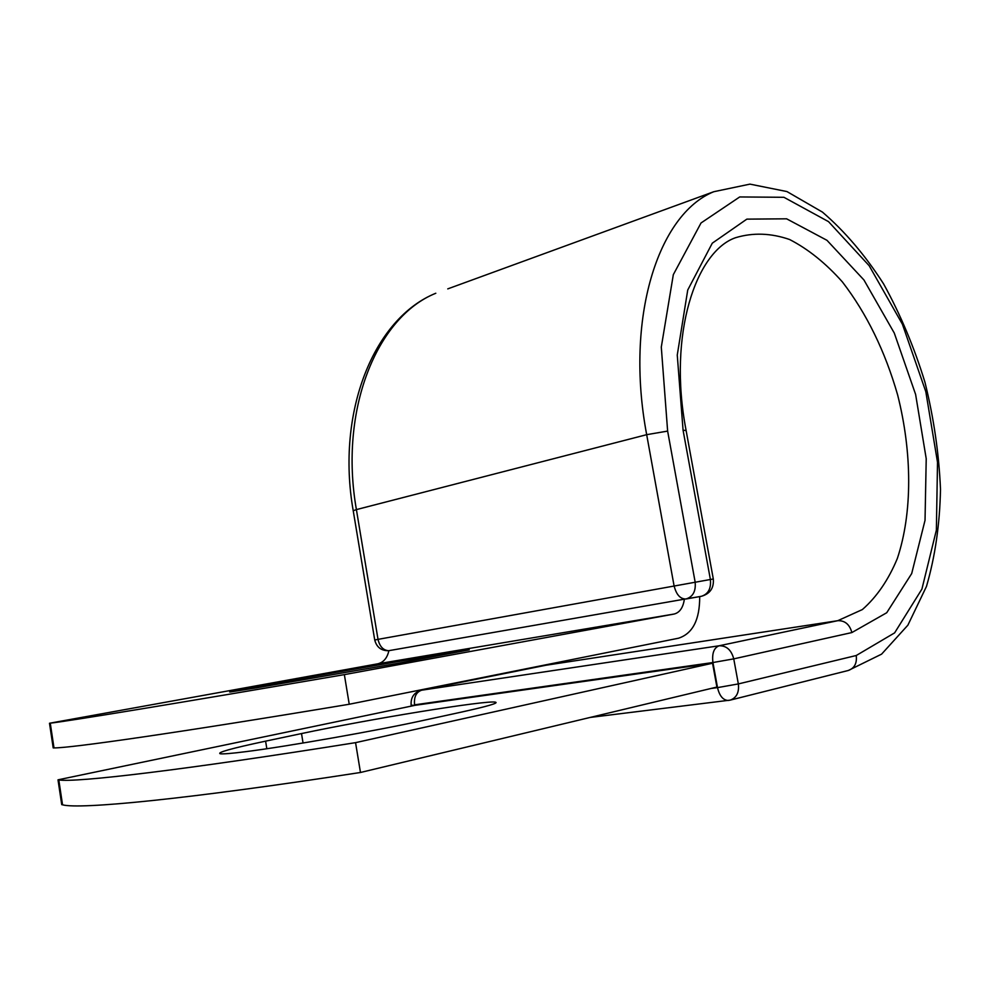 <?xml version="1.0" encoding="UTF-8"?>
<svg xmlns="http://www.w3.org/2000/svg" width="990" height="990" viewBox="0 0 990 990"><rect width="100%" height="100%" fill="white"/><g stroke="black" fill="none" stroke-linecap="round" stroke-linejoin="round"><path stroke-width="1.49" d="M245.57 751.682C231.536 753.464 223.097 754.157 220.25 753.774C216.612 752.561 231.734 748.353 265.605 741.151L301.517 733.565C368.973 719.173 487.117 699.905 495.458 702.17C498.96 702.999 487.637 706.303 461.476 712.082L425.49 719.94C377.722 730.509 286.679 746.571 245.57 751.682M256.187 687.902L397.992 663.312L469.272 649.861L436.367 655.083C366.275 666.753 215.424 693.681 230.682 691.911L256.187 687.902M53.992 747.908L50.267 723.158L49.5 723.245L53.2 747.908L53.992 747.908C70.463 748.131 176.653 732.984 349.235 704.249L678.447 638.228C692.728 633.625 699.806 619.752 699.695 596.599M50.267 723.158C66.429 721.438 172.173 704.187 344.359 674.623L674.079 614.048C679.697 612.624 683.125 607.662 684.375 599.173L388.884 650.665C387.251 658.041 383.538 662.421 377.747 663.807L674.079 614.048M49.5 723.245L377.747 663.807M447.765 288.882L713.79 191.713L749.95 184.128L786.939 191.565L822.418 212.083C844.891 231.412 865.272 255.346 883.575 283.87C900.393 314.362 914.191 347.168 924.969 382.301C933.805 418.077 938.99 453.767 940.5 489.382C939.807 524.267 935.142 556.603 926.479 586.402L907.88 625.173L881.595 654.143L848.319 670.477C854.481 668.25 857.117 663.263 856.226 655.516L894.626 632.87L921.913 589.1L936.367 530.157L937.518 462.293L925.811 391.669L902.41 324.225L869.146 265.679L828.519 221.636L783.932 197.295L739.716 196.948L701.031 222.973L673.324 274.651L661.295 347.082L667.631 431.096L646.68 434.672L674.029 585.585C676.244 594.594 680.229 599.074 685.971 599L701.254 596.327L684.375 599.173M349.235 704.249L344.359 674.623M58.002 779.835L415.02 705.326L712.553 663.226L716.909 687.06L360.471 772.485L355.558 742.649C182.469 770.294 75.673 782.719 58.806 779.947L58.002 779.835L61.727 804.623L62.543 804.821C79.732 809.573 186.986 799.277 360.471 772.485M712.553 663.226L355.558 742.649M265.605 741.151L266.83 748.725M713.79 191.713C658.09 214.236 624.69 318.198 646.68 434.672L356.4 509.603L378.019 639.367L713.307 578.977L686.12 430.563L683.063 430.167L710.375 579.41C711.29 588.543 708.246 594.186 701.254 596.327C710.028 593.864 714.05 588.085 713.307 578.977M667.631 431.096L695.116 581.91C696.044 591.141 693 596.834 685.983 599M374.74 640.01L378.019 639.367C379.714 646.631 383.34 650.405 388.872 650.715C381.348 650.888 376.633 647.312 374.727 639.998L353.257 510.914M356.4 509.603L353.22 510.741C335.845 411.778 373.973 318.174 435.81 293.25C376.943 316.812 338.828 409.563 356.4 509.603M545.416 665.342L553.917 663.213M553.237 663.35L421.332 690.253L546.01 665.231L837.763 620.693L862.352 609.568C876.769 596.958 888.414 579.954 897.311 558.558C912.545 512.944 912.273 452.826 897.645 394.973C885.06 351.165 866.634 313.459 842.366 281.89C825.672 263.142 808.075 249.01 789.587 239.506C770.95 233.071 752.957 232.464 735.595 237.699C696.242 251.163 667.545 334.014 686.082 430.328M711.117 688.446L717.515 687.617L712.936 662.533L414.562 704.843C413.832 696.96 416.184 692.084 421.629 690.203L719.124 645.777L837.763 620.693C844.903 620.445 849.606 624.405 851.883 632.561L886.731 612.736L911.691 573.569L925.031 520.319L926.219 458.692L915.614 394.428L894.279 333.048L863.936 279.972L826.984 240.322L786.617 218.815L746.844 219.137L712.28 243.181L687.741 290.008L677.259 355.051L683.063 430.167M851.883 632.561L733.751 658.87L712.936 662.533C711.847 653.388 713.901 647.807 719.124 645.777C726.474 645.591 731.35 649.96 733.751 658.87L738.342 683.929C739.295 692.381 736.597 697.777 730.249 700.116L728.306 700.462C723.096 700.239 719.495 695.958 717.515 687.617L738.342 683.929L856.226 655.516M421.332 690.253C413.969 692.48 410.578 697.467 411.147 705.202L414.661 705.4M301.517 733.565L303.051 743.02M411.296 706.105L411.135 705.127M848.319 670.477L730.249 700.116L590.114 717.441M495.458 702.17L495.619 703.098M62.543 804.821L58.806 779.947"/></g></svg>
